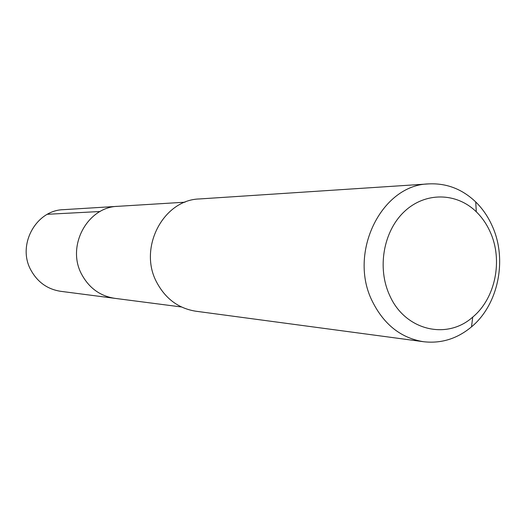 <?xml version="1.0" encoding="UTF-8"?>
<svg xmlns="http://www.w3.org/2000/svg" width="526" height="526" viewBox="0 0 526 526"><rect width="100%" height="100%" fill="white"/><g stroke="black" fill="none" stroke-linecap="round" stroke-linejoin="round"><path stroke-width="0.79" d="M185.027 202.194L63.383 209.67C35.84 210.222 16.806 245.261 30.968 270.233C37.648 282.238 47.537 289.261 60.621 291.305L114.734 298.327C100.216 296.053 89.242 288.149 81.819 274.618C66.092 246.457 87.296 206.896 117.844 206.323C87.296 206.896 66.092 246.457 81.819 274.618C89.242 288.149 100.216 296.053 114.734 298.327L181.49 306.98M428.907 183.89L199.558 198.946C163.277 199.696 137.99 248.042 156.748 282.39C165.565 298.84 178.57 308.446 195.764 311.208L423.575 341.722C401.095 338.087 384.052 324.693 372.441 301.536C347.732 253.065 381.508 184.58 428.907 183.89C446.633 183.081 462.236 189.097 475.721 201.945C482.612 208.717 488.121 216.751 492.251 226.048C507.557 259.482 498.405 304.6 471.493 326.87C457.179 338.777 441.202 343.728 423.575 341.722M389.746 295.566C376.892 268.161 383.395 231.184 404.363 211.577C425.225 191.786 456.515 192.352 476.306 211.8C482.112 217.488 486.76 224.247 490.245 232.084C503.178 260.265 495.426 298.393 472.743 317.079C446.909 340.355 405.033 330.407 389.746 295.566M47.412 214.286L100.124 211.511M476.306 211.8L475.721 201.945M472.743 317.079L471.493 326.87"/></g></svg>
